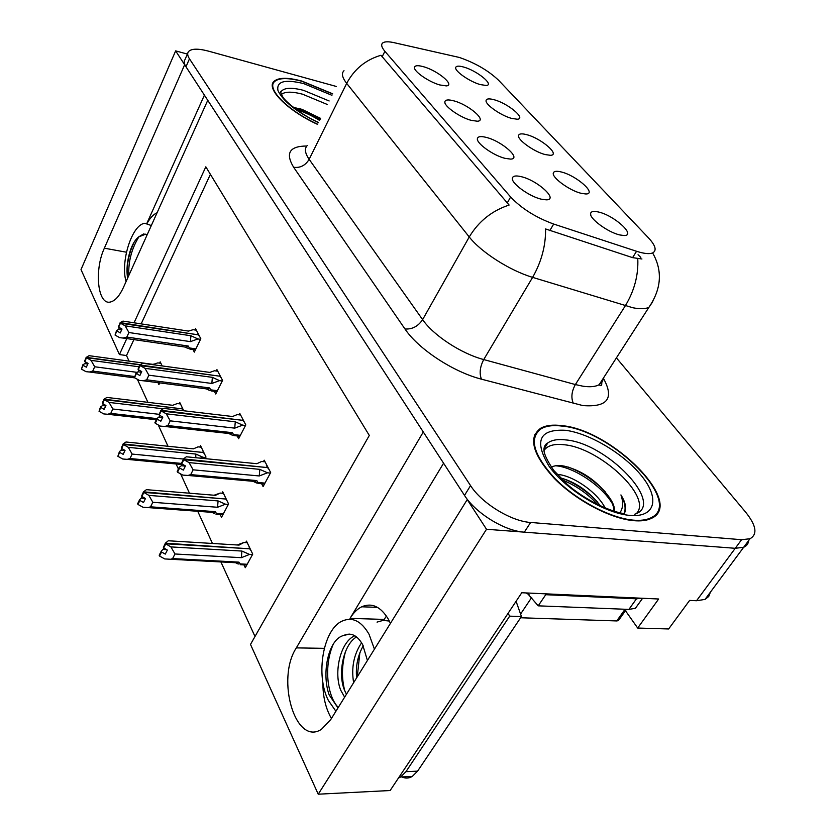 <?xml version="1.0" encoding="UTF-8"?>
<svg xmlns="http://www.w3.org/2000/svg" width="836" height="836" viewBox="0 0 836 836"><rect width="100%" height="100%" fill="white"/><g stroke="black" fill="none" stroke-linecap="round" stroke-linejoin="round"><path stroke-width="1.25" d="M443.582 463.207L350.033 618.379C353.388 612.861 357.275 609.005 361.716 606.79C371.915 602.411 380.84 606.622 388.51 619.455L390.443 623.374M526.722 134.669C521.779 133.363 519.062 133.655 518.55 135.547C517.191 139.706 534.047 151.786 545.197 154.566L550.381 155.308C560.778 155.214 541.237 138.337 526.722 134.669M486.427 137.438C480.919 136.028 477.91 136.414 477.398 138.619C476.154 143.207 493.303 155.517 505.007 158.338L510.577 159.101C521.967 158.997 501.987 141.253 486.427 137.438M561.384 171.997C556.577 170.784 553.892 171.14 553.327 173.052C551.676 177.525 569.64 190.65 581.198 193.325L585.837 193.973C597.447 194.14 576.579 175.581 561.384 171.997M598.576 212.03C593.926 210.933 591.282 211.351 590.655 213.274C588.648 218.081 607.876 232.418 619.873 234.958L623.865 235.512C636.854 236.034 614.491 215.5 598.576 212.03M494.327 99.797C489.279 98.397 486.531 98.627 486.082 100.487C484.953 104.364 500.827 115.546 511.601 118.398L517.244 119.224C526.586 118.942 508.225 103.507 494.327 99.797M463.99 67.141C458.859 65.657 456.09 65.825 455.683 67.643C454.763 71.269 469.759 81.667 480.177 84.561L486.207 85.481C494.619 85.053 477.314 70.882 463.99 67.141M423.612 66.755C417.916 65.145 414.875 65.386 414.478 67.486C413.684 71.436 428.91 81.98 439.778 84.948L446.33 85.899C455.432 85.397 437.782 70.642 423.612 66.755M453.948 100.884C448.326 99.369 445.295 99.683 444.846 101.835C443.853 106.099 459.978 117.458 471.253 120.363L477.366 121.22C487.524 120.875 468.777 104.751 453.948 100.884M521.309 176.689C515.937 175.382 512.959 175.853 512.374 178.099C510.817 183.042 529.136 196.46 541.289 199.177L546.221 199.835C559.023 200.044 537.652 180.419 521.309 176.689M535.939 433.926L534.873 434.344M459.392 57.465L394.028 42.657C388.385 41.424 384.602 41.518 382.689 42.96C380.829 44.58 381.561 47.359 384.894 51.309L510.639 197.003C521.549 208.53 535.897 217.548 553.683 224.048L636.562 251.281C644.169 253.726 649.572 254.249 652.791 252.859C656.929 250.455 655.518 245.491 648.569 237.957L498.59 80.266C488.339 70.558 475.266 62.961 459.392 57.465M187.4 54.079L175.644 50.881L184.651 64.738L104.354 248.187C93.945 270.488 97.791 305.861 110.655 301.942C115.232 300.73 119.464 295.965 123.32 287.678L207.756 100.299L423.288 431.982L296.32 647.89C275.828 679.083 295.317 746.59 321.473 729.295L330.742 719.577L467.23 499.604L486.51 529.261L735.241 548.301L743.653 547.287C746.684 545.971 748.366 543.703 748.69 540.495C748.366 543.703 746.684 545.971 743.653 547.287L735.241 548.301L524.318 532.156C504.714 531.09 475.496 513.085 464.502 495.403L185.979 66.775C184.004 63.693 183.69 61.268 185.038 59.492L187.734 53.316M486.51 529.261L318.223 794.2L390.151 790.522L521.769 592.745L658.653 599.004L637.68 628.045L625.443 610.708M710.412 592.149L708.719 596.486L705.041 599.402L696.545 600.739L689.616 600.415L668.633 628.965L637.68 628.045M126.779 338.58L119.423 354.558L81.008 269.589L175.644 50.881M318.223 794.2L250.497 644.42L369.303 435.441L205.823 166.824L134.042 322.8M350.033 618.379L384.152 619.413L386.451 616.069M323.135 690.254L324.587 690.254M133.875 339.615L126.508 355.54L129.058 361.121M137.376 379.304L147.909 402.335M155.841 419.693L156.081 420.215M158.255 424.96L168.005 446.267M176.103 463.98L178.402 469.017M180.649 473.918L189.469 493.209M197.735 511.287L212.448 543.463M220.903 561.938L255.001 636.499M126.508 355.54L119.423 354.558M210.39 174.337L141.159 323.887M220.234 514.579L221.519 517.306L228.583 503.951L222.731 491.798L221.989 493.23M205.196 458.64L206.011 457.041L200.535 445.672L199.835 447.051M183.732 410.758L179.74 402.44L179.082 403.778M157.983 382.658L158.903 384.623L159.739 382.888M162.163 365.928L160.198 361.852L159.592 363.137M243.976 564.885L245.303 567.696L252.744 554.143L246.474 541.132L245.669 542.616M237.194 435.953L238.615 438.733L245.794 424.918L239.775 413.392L239.044 414.813M214.361 391.311L215.74 394.007L222.564 380.422L216.942 369.637L216.252 371.006M192.97 349.5L194.307 352.113L200.818 338.758L195.54 328.642L194.892 329.959M261.626 483.73L263.1 486.594L270.665 472.549L264.218 460.197L263.434 461.681M204.402 95.137L146.917 223.254M157.084 212.752C153.521 214.319 150.198 217.83 147.115 223.275M331.443 718.458C325.685 708.583 322.832 696.555 322.874 682.406M332.676 93.789L301.786 81.05C287.511 77.257 278.189 77.424 273.811 81.552C265.89 88.825 288.065 111.01 317.628 124.407M562.095 425.66C553.004 424.479 545.845 425.336 540.641 428.262C528.018 437.709 532.605 454.46 554.414 478.516C575.868 500.346 610.646 518.79 633.876 520.682C640.888 521.277 646.594 520.567 650.972 518.56C686.074 503.909 612.276 429.997 562.095 425.66M534.549 437.479L533.692 438.054M534.162 436.141L535.124 435.64M641.933 258.993L632.58 257.634L545.574 228.949C545.803 245.606 541.477 261.752 532.616 277.364C509.866 270.603 481.003 252.127 469.247 236.964C478.62 221.362 491.913 210.724 509.114 205.05L380.955 55.27C365.687 59.774 354.265 69.148 346.689 83.381C342.154 77.549 341.255 73.328 344.014 70.715M638.056 254.729L640.825 257.457M336.281 86.453L208.603 51.163C198.132 48.404 191.434 48.54 188.487 51.602C187.159 53.337 187.483 55.751 189.469 58.813L470.553 485.611C481.672 503.241 511.015 521.288 530.63 522.469L741.584 539.701L749.986 538.75C757.709 534.382 756.34 525.614 745.869 512.447L616.414 357.871M653.156 517.369L653.355 516.334M185.373 466.112L181.339 465.725L179.28 467.272L179.625 468.024L183.356 470.104L185.456 465.945L181.715 463.855L183.826 459.675L189.072 462.601L193.126 469.832L190.702 474.608L256.788 480.585L258.627 483.448L256.161 482.717M269.119 469.581L267.551 467.585L183.826 459.675M270.383 473.071L267.468 472.8L259.797 469.362L189.072 462.601M267.468 472.8L259.264 475.956L193.126 469.832M253.35 481.442L255.9 482.696M179.28 467.272L177.19 471.42L177.535 472.173L182.76 475.099L188.027 475.454L190.702 474.608M265.075 461.838L261.595 461.493L256.871 463.698L186.355 456.79L183.471 458.922L267.196 467.554M266.903 465.349L266.35 465.297L267.363 467.23M182.154 464.095L181.339 465.725M259.264 475.956L259.797 469.362M177.535 472.173L179.625 468.024M256.788 480.585L254.249 481.693L256.945 483.135M183.471 458.922L181.799 463.332M187.536 456.905L186.355 456.79M256.871 463.698L255.22 463.531M181.715 463.855L183.732 459.476M183.565 459.121L181.464 463.301M247.237 542.721L243.851 542.512L239.065 545.093L168.297 540.767L165.361 543.191L249.358 548.782M165.455 543.39L163.386 547.423L165.361 543.191M163.992 548.207L161.244 551.237L159.195 555.24L159.519 556.024L161.578 552.021L165.288 554.101L167.357 550.088L163.553 547.81L165.612 543.776L170.92 546.911L174.985 553.986L172.603 558.584L238.918 562.137L236.787 563.067L238.615 563.976M163.637 548.008L165.695 543.975M251.166 550.882L249.724 548.803L165.612 543.776M249.023 546.42L249.546 548.426M243.851 542.512L237.163 544.978M239.065 545.093L236.849 544.957M169.729 540.85L168.297 540.767M161.244 551.237L161.578 552.021M235.574 562.722L238.103 563.945M238.918 562.137L240.852 564.718L240.131 564.718M172.603 558.584L170.607 559.263L164.723 558.939L159.519 556.024M170.92 546.911L241.897 551.06L241.353 557.675L174.985 553.986M241.897 551.06L249.556 554.425L241.353 557.675M249.556 554.425L252.493 554.592M163.344 549.482L166.604 549.67M162.612 417.551L158.955 417.133L156.917 418.502L157.231 419.191L160.836 421.208L162.832 417.112L159.227 415.095L161.223 410.988L166.28 413.82L170.231 420.853L167.921 425.555L232.387 432.682L234.195 435.629L231.687 434.898M244.394 422.222L242.91 420.351L161.223 410.988M245.512 425.472L242.701 425.148L235.271 421.793L166.28 413.82M242.701 425.148L234.738 428.136L170.231 420.853M229.148 433.675L231.624 434.887M156.917 418.502L154.932 422.577L155.256 423.277L160.293 426.099L164.838 426.464L167.921 425.555M240.622 415.001L237.225 414.593L232.544 416.506L163.751 408.407L160.899 410.298L242.586 420.309M242.325 418.272L242.733 420.017M159.791 415.419L158.955 417.133M234.738 428.136L235.271 421.793M155.256 423.277L157.231 419.191M232.387 432.682L229.816 433.853L231.906 435.013M160.899 410.298L159.289 414.614M164.796 408.522L163.751 408.407M232.544 416.506L231.3 416.359M159.227 415.095L161.139 410.81M160.982 410.476L158.986 414.583M141.42 372.25L138.086 371.811L136.059 373.023L139.831 375.615L141.733 371.592L138.254 369.648L140.145 365.614L145.036 368.342L148.871 375.197L146.687 379.816L209.606 387.935L211.362 390.935L206.544 389.033M221.289 377.976L219.878 376.2L140.145 365.614M222.282 380.986L219.565 380.631L212.365 377.349L145.036 368.342M219.565 380.631L211.842 383.463L148.871 375.197M136.059 373.023L134.471 377.684L139.34 380.401L143.228 380.767L146.687 379.816M217.757 371.205L214.444 370.756L209.815 372.407L142.674 363.284L139.842 364.956L219.586 376.169M219.356 374.277L219.711 375.897M138.922 370.024L138.086 371.811M211.842 383.463L212.365 377.349M134.471 377.684L136.362 373.671M209.606 387.935L207.014 389.158L208.477 389.994M139.842 364.956L138.306 369.198M143.552 363.399L142.674 363.284M209.815 372.407L208.895 372.281M138.254 369.648L140.072 365.447M139.925 365.123L138.024 369.167M121.628 329.896L118.576 329.436L116.57 330.513L120.206 333L122.014 329.05L118.649 327.169L120.457 323.198L125.181 325.841L128.922 332.529L126.832 337.065L188.267 346.041L189.971 349.072L185.373 347.233M199.658 336.532L198.31 334.86L120.457 323.198M200.535 339.332L197.913 338.946L190.921 335.748L125.181 325.841M197.913 338.946L190.399 341.631L128.922 332.529M116.57 330.513L115.054 335.069L119.757 337.692L123.059 338.037L126.832 337.065M196.345 330.189L193.095 329.687L188.528 331.108L122.976 321.108L120.175 322.591L198.038 334.818M197.839 333.062L198.153 334.567M119.412 327.597L118.576 329.436M190.399 341.631L190.921 335.748M115.054 335.069L116.852 331.119M188.267 346.041L185.686 347.316L186.637 347.88M120.175 322.591L118.691 326.751M123.665 321.212L122.976 321.108M188.528 331.108L187.891 331.014M118.649 327.169L120.384 323.051M120.248 322.748L118.44 326.719M223.484 493.355L220.171 493.073L215.437 495.34L146.415 489.666L143.51 491.829L225.448 498.998M143.593 492.017L141.639 495.978L143.51 491.829M142.36 496.803L139.602 499.75L137.658 503.69L137.961 504.432L139.915 500.482L143.499 502.488L145.454 498.538L141.786 496.344L143.75 492.373L148.86 495.382L152.821 502.279L150.553 506.815L215.239 511.674L213.034 512.677L214.873 513.628M141.869 496.532L143.823 492.561M227.152 500.973L225.783 499.029L143.75 492.373M225.145 496.803L225.615 498.674M220.171 493.073L214.068 495.236M215.437 495.34L213.682 495.194M147.773 489.771L146.415 489.666M139.602 499.75L139.915 500.482M212.062 512.395L214.528 513.597M215.239 511.674L217.13 514.339L215.97 514.182M150.553 506.815L148.139 507.588L142.977 507.233L137.961 504.432M148.86 495.382L218.081 500.921L217.548 507.274L152.821 502.279M218.081 500.921L225.501 504.202L217.548 507.274M225.501 504.202L228.332 504.421M141.681 498.183L145.339 498.475M201.267 447.197L198.038 446.863L193.356 448.848L126.006 441.993L123.132 443.926L203.096 452.464M123.206 444.104L121.345 448.012L123.132 443.926M122.171 448.859L119.412 451.722L117.855 456.289L119.705 452.412L123.164 454.345L125.034 450.458L121.492 448.347L123.352 444.438L128.295 447.344L132.14 454.073L129.988 458.536L181.736 463.447M121.565 448.524L123.425 444.616M204.705 454.324L203.409 452.495L123.352 444.438M202.824 450.426L203.252 452.171M193.356 448.848L191.977 448.702M127.25 442.129L126.006 441.993M119.412 451.722L119.705 452.412M129.988 458.536L127.208 459.361L122.704 459.006L117.855 456.289M128.295 447.344L195.833 454.063L195.781 457.71M183.418 459.037L132.14 454.073M195.833 454.063L203.023 457.271L200.212 458.149M203.023 457.271L205.76 457.543M121.471 450.332L124.93 450.667M180.451 403.934L177.295 403.558L172.676 405.293L106.924 397.434L104.092 399.159L182.164 408.867M104.155 399.326L102.316 403.004L104.092 399.159M103.288 404.039L102.577 405.585L100.539 406.829L99.045 411.291L100.811 407.466L104.166 409.347L105.942 405.512L102.514 403.474L104.291 399.639L109.067 402.43L112.818 409.003L110.76 413.392L156.865 418.606M102.588 403.642L104.364 399.796M183.669 410.622L182.436 408.898L104.291 399.639M181.914 406.975L182.29 408.595M172.676 405.293L171.61 405.167M108.011 397.56L106.924 397.434M100.539 406.829L100.811 407.466M110.76 413.392L107.635 414.269L103.737 413.914L99.045 411.291M109.067 402.43L163.166 408.794M158.955 414.301L112.818 409.003M102.577 405.585L105.744 405.951M160.909 363.315L157.816 362.897L153.26 364.412L89.055 355.676L86.307 357.369L140.333 364.674M86.307 357.369L84.614 361.152L86.244 357.212M85.585 362.03L84.864 363.65L82.858 364.757L81.426 369.115L83.119 365.363L86.359 367.171L88.052 363.409L84.739 361.445L86.432 357.662L91.061 360.368L94.708 366.774L92.744 371.09L134.429 376.503M84.802 361.591L86.505 357.818M139.957 364.893L86.432 357.662M153.26 364.412L152.455 364.297M89.964 355.802L89.055 355.676M82.858 364.757L83.119 365.363M92.744 371.09L89.347 371.999L85.972 371.654L81.426 369.115M91.061 360.368L138.985 366.795M137.156 372.365L94.708 366.774M84.864 363.65L87.77 364.026M139.215 252.388L141.932 246.38M147.146 234.801L143.478 233.975L138.651 236.933L145.767 234.122M151.326 225.521L144.837 223.296C132.036 224.403 120.185 261.699 126.069 281.565M127.542 277.98C126.32 269.37 127.208 260.351 130.197 250.925C132.412 244.29 135.233 239.618 138.651 236.933M128.786 275.546C128.232 261.553 131.639 248.585 138.995 236.651M127.49 277.615C126.424 269.464 127.584 260.174 130.938 249.765L133.854 242.628M374.434 649.175L369.042 634.263C361.34 620.97 352.353 616.592 342.091 621.106C323.156 629.435 315.266 675.08 328.37 700.453L335.905 711.258M346.449 694.267L344.641 690.494C337.462 674.15 343.272 644.556 356.554 636.928M344.641 697.182L340.889 690.505C333.345 673.21 340.242 641.703 354.84 635.757M356.606 677.902C355.572 666.156 357.787 655.466 363.242 645.82M353.618 682.719C351.162 667.619 353.827 654.306 361.601 642.79M367.422 660.471L362.657 644.65C357.306 635.266 351.005 632.194 343.774 635.412L349.605 634.116M337.984 707.914L329.144 694.873C321.296 673.011 328.506 639.017 343.638 635.485M398.469 778.023L400.663 776.978L405.972 771.649L509.678 616.153L508.089 613.3M516.084 601.283L521.445 616.54L509.678 616.153M401.238 776.602C404.948 778.609 408.626 778.556 412.252 776.456L417.582 771.158L521.445 616.54M641.724 598.231L636.457 598.816L545.73 594.709L545.187 593.821M636.457 598.816L628.902 609.413L635.423 608.274L639.435 602.672M545.73 594.709L538.206 605.839L527.088 592.996M628.902 609.413L538.206 605.839M338.266 707.465C326.782 695.667 323.762 665.122 333.428 643.877M344.819 690.933C341.454 678.445 341.705 665.257 345.571 651.369M357.275 676.815L359.846 652.801M281.356 94.468C284.877 91.532 291.931 91.438 302.496 94.175L327.409 104.521M320.596 118.367L301.9 109.317L293.405 107.395M317.711 124.24C288.441 110.989 266.465 89.003 274.312 81.803C278.639 77.727 287.856 77.56 301.974 81.301L332.603 93.935M296.655 109.829C303.802 111.815 311.441 115.337 319.592 120.415M294.032 107.875L298.483 109.046L320.157 119.276M543.954 450.573C547.413 445.536 554.143 443.592 564.143 444.752C599.475 447.615 652.874 497.044 636.499 513.461M614.523 511.298C614.805 507.044 612.851 502.091 608.65 496.438C596.528 480.481 581.668 470.365 564.081 466.08C558.532 465.119 554.278 465.495 551.332 467.219M562.44 426.13C612.119 430.404 685.144 503.565 650.418 518.048C646.082 520.034 640.428 520.744 633.469 520.159C610.479 518.268 576.088 500.022 554.853 478.422C533.274 454.617 528.728 438.043 541.237 428.69C546.389 425.806 553.453 424.949 562.44 426.13M652.519 516.909L652.268 517.902M557.121 474.409L560.517 474.796C575.189 477.283 597.395 492.655 605.139 507.922M560.329 477.826C575.826 482.121 589.181 491.463 600.415 505.843M608.65 496.438C612.234 502.07 613.969 506.95 613.854 511.089M533.546 439.057L534.34 438.44M520.629 617.762L616.738 620.939L618.379 620.636L619.382 619.225M526.168 592.954L529.188 594.824M624.001 513.962C626.916 509.27 625.892 502.917 620.929 494.912C623.478 502.185 623.144 508.142 619.925 512.761M620.929 494.912C625.077 502.446 626.112 508.675 624.032 513.607M555.512 465.788C572.221 466.603 601.46 484.901 612.485 503.868M562.576 480.052C575.973 485.549 587.687 493.721 597.698 504.547M568.219 467.052C582.274 472.35 594.73 480.752 605.598 492.237M562.837 478.474C575.879 483.689 587.415 491.526 597.468 501.976M126.445 252.211L104.354 248.187M696.545 600.739L741.584 539.701M553.683 224.048L549.774 230.663M510.639 197.003L507.18 203.064M636.562 251.281L632.58 257.634M384.894 51.309L382.104 56.858M324.295 648.339L296.32 647.89M603.529 378.509C614.408 398.438 607.5 407.456 582.807 405.565L481.442 379.168C453.196 371.999 418.199 348.905 404.979 328.976L293.645 167.273C285.139 153.155 289.528 146.07 306.802 146.018M637.774 258.742C638.537 275.075 634.378 290.761 625.297 305.819L575.367 384.56L582.817 386.18C590.028 387.256 595.483 386.755 599.172 384.685L602.317 381.78L603.613 377.778M652.812 301.639L648.903 307.345C645.382 309.027 640.01 309.163 632.789 307.742L532.616 277.364L483.73 359.564L575.367 384.56C571.521 391.561 570.883 397.915 573.454 403.621M404.979 328.976C412.211 329.468 418.094 326.353 422.619 319.634L469.247 236.964L346.689 83.381L309.153 159.321L422.619 319.634C433.435 335.424 461.242 353.68 483.73 359.564C479.948 366.847 479.185 373.389 481.442 379.168M189.469 58.813L185.979 66.775M470.553 485.611L464.502 495.403M530.63 522.469L524.318 532.156M307.261 145.516C304.314 148.599 304.941 153.197 309.153 159.321C305.422 165.476 300.249 168.13 293.645 167.273M258.219 482.508L264.97 483.114M240.381 563.913L247.184 564.269M233.819 434.615L240.381 435.337M211.017 389.879L217.402 390.694M189.678 347.985L195.885 348.884M216.681 513.471L223.285 513.962M389.357 621.064L383.149 620.385L377.036 622.109M417.582 771.158L405.972 771.649M280.739 92.451L281.251 91.406C284.344 87.655 291.816 87.32 303.656 90.382L329.144 100.968M318.464 122.704C296.425 111.867 282.934 101.146 277.97 90.539C276.298 81.332 284.888 79.023 303.729 83.621L331.934 95.304M543.996 448.336L547.768 442.986C551.854 439.966 557.894 438.942 565.909 439.924C607.176 443.185 666.271 504.913 634.545 514.265M565.596 430.3C589.976 433.435 624.795 454.429 642.163 476.625C659.865 498.82 655.288 517.745 629.884 515.404C604.741 513.419 565.638 489.551 549.095 466.258C533.838 440.875 539.335 428.899 565.596 430.3M544.173 447.323L545.082 446.811M616.738 620.939L625.046 609.256M520.264 614.512L531.769 597.353M518.602 136.477L518.55 135.547M477.46 139.591L477.398 138.619M553.369 174.201L553.327 173.052M590.697 214.674L590.655 213.274M486.124 101.25L486.082 100.487M455.724 68.259L455.683 67.643M414.531 68.103L414.478 67.486M444.909 102.619L444.846 101.835M512.437 179.312L512.374 178.099M705.041 599.402L749.986 538.75M361.716 606.79L377.485 607.354M272.421 84.499L273.811 81.552M601.554 380.997C602.213 385.553 601.418 386.786 599.172 384.685L648.903 307.345C661.464 288.869 662.729 270.76 652.686 253.036M258.627 483.459L264.5 483.981M255.408 481.515L188.027 475.454M237.873 562.837L170.607 559.263M240.852 564.718L246.766 565.032M234.195 435.629L239.911 436.256M230.861 433.727L164.828 426.464M211.362 390.935L216.921 391.645M207.955 389.085L143.228 380.767M189.971 349.072L195.405 349.856M186.522 347.264L123.059 338.037M188.288 331.077L188.926 330.92M214.016 512.51L148.139 507.588M217.13 514.349L222.857 514.767M181.945 464.534L127.208 459.361M156.311 419.745L107.645 414.269M152.863 364.36L153.74 364.13M134.815 377.872L89.347 371.999M143.478 233.975L144.346 234.143M130.938 249.765L130.197 250.915M635.423 608.274L642.591 598.273M400.663 776.978L412.252 776.456M318.589 122.443C302.872 115.776 285.651 102.076 282.756 96.851C280.52 92.702 280.018 90.894 281.251 91.406L280.76 92.629M298.483 109.046L300.73 108.962M624.555 513.691C610.803 511.893 584.991 500.158 566.944 484.065L553.745 470.417C547.381 461.002 544.111 454.251 543.933 450.165C544.111 446.33 545.396 443.937 547.768 442.986L543.923 449.235M650.418 518.048L649.687 519.093M618.379 620.636L626.446 609.308"/></g></svg>
